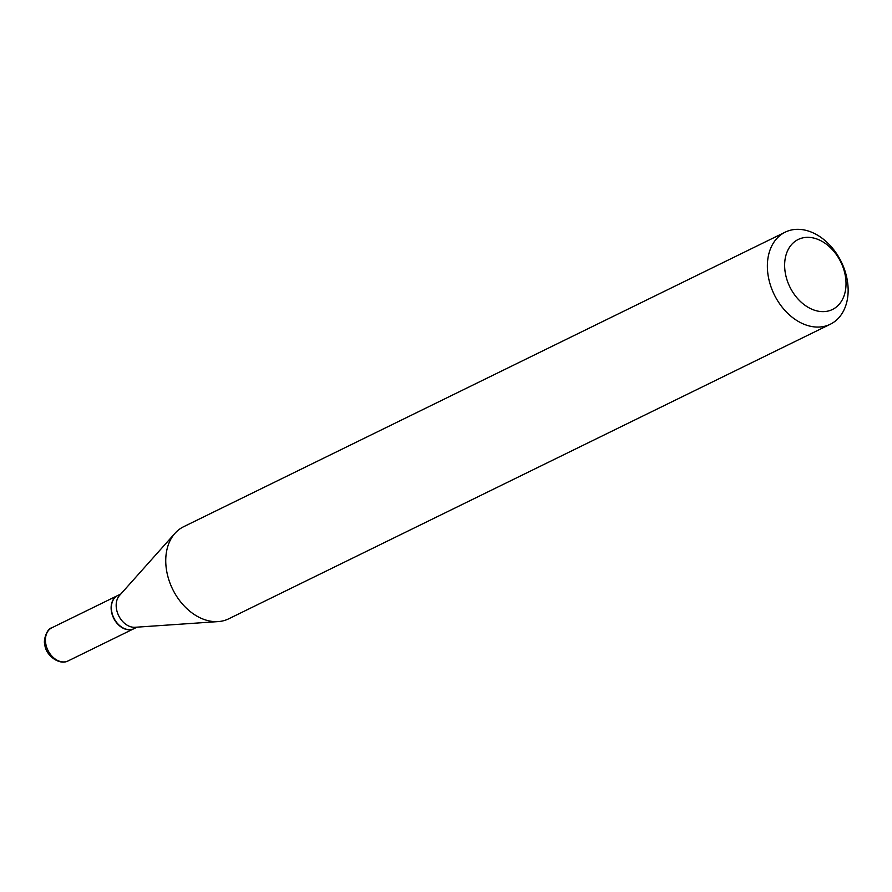 <?xml version="1.0" encoding="UTF-8"?>
<svg xmlns="http://www.w3.org/2000/svg" width="892" height="892" viewBox="0 0 892 892"><rect width="100%" height="100%" fill="white"/><g stroke="black" fill="none" stroke-linecap="round" stroke-linejoin="round"><path stroke-width="1.34" d="M117.666 595.555A18.453 13.436 63.9 0 0 117.543 595.611A18.453 13.436 63.9 0 0 111.389 611.176A18.453 13.436 63.9 0 0 133.767 628.771A18.453 13.436 63.9 0 0 133.9 628.704M120.844 593.994L117.789 595.488A18.453 13.436 63.9 0 0 111.634 611.053A18.453 13.436 63.9 0 0 134.023 628.648L137.078 627.154M785.216 232.154L183.585 526.737A51.268 37.308 63.9 0 0 174.988 533.304L119.495 595.499A18.453 13.436 63.9 0 0 116.439 608.712A18.453 13.436 63.9 0 0 135.06 627.288L218.217 621.59A51.268 37.308 63.9 0 0 228.675 618.825L830.307 324.242A51.268 37.308 63.9 0 0 847.4 281.002A51.268 37.308 63.9 0 0 785.216 232.154A51.268 37.308 63.9 0 0 768.112 275.394A51.268 37.308 63.9 0 0 830.307 324.242M845.46 276.62A38.969 28.354 63.9 0 0 809.457 237.395A38.969 28.354 63.9 0 0 785.205 272.361A38.969 28.354 63.9 0 0 821.209 311.576A38.969 28.354 63.9 0 0 845.46 276.62M174.988 533.304A51.268 37.308 63.9 0 0 166.492 569.977A51.268 37.308 63.9 0 0 218.217 621.59M68.093 660.927C58.827 665.878 44.99 654.449 44.823 644.214C43.184 641.749 46.295 628.815 51.859 627.778A18.453 13.436 63.9 0 0 45.704 643.344A18.453 13.436 63.9 0 0 68.093 660.927L133.767 628.771M51.859 627.778L117.543 595.611"/></g></svg>
